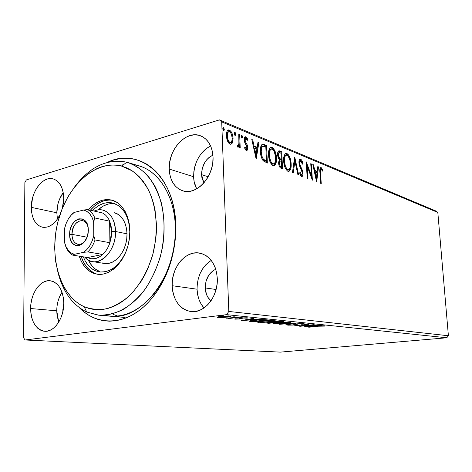 <?xml version="1.0" encoding="UTF-8"?>
<svg xmlns="http://www.w3.org/2000/svg" width="472" height="472" viewBox="0 0 472 472"><rect width="100%" height="100%" fill="white"/><g stroke="black" fill="none" stroke-linecap="round" stroke-linejoin="round"><path stroke-width="0.71" d="M107.333 162.397C138.762 146.509 175.153 175.72 175.773 225.486L175.324 227.221C174.723 193.467 156.12 167.365 133.782 164.763M123.505 164.716L119.056 165.542L123.505 164.716M211.238 260.42C201.91 266.686 197.184 276.279 197.042 289.2L172.156 285.707C171.265 267.435 185.856 249.9 199.957 253.163C210.3 256.001 216.082 264.42 217.297 278.433L216.642 272.698L215.114 267.358L212.778 262.627L209.739 258.685L206.122 255.682L202.081 253.73L197.768 252.88L193.367 253.151L189.03 254.526L184.924 256.939L181.201 260.29L177.985 264.438L175.401 269.241L173.525 274.515L172.427 280.073L172.156 285.707L172.711 291.23L174.079 296.428L176.221 301.112L179.059 305.113L182.505 308.263L186.422 310.44L190.682 311.549L195.113 311.526L199.55 310.369L203.81 308.098L207.733 304.794L211.143 300.587L213.904 295.637L215.905 290.138L217.049 284.327L217.297 278.433C218.329 296.416 204.423 313.585 191.042 311.591C179.572 309.207 173.277 300.575 172.156 285.707L197.042 289.2C197.361 296.764 199.68 303.018 204.01 307.962M63.207 192.617C59.083 198.435 56.953 205.161 56.817 212.789L31.294 207.35C31.046 191.65 42.893 175.796 53.053 178.864C59.737 181.118 63.289 187.614 63.708 198.352L63.384 193.679L62.428 189.39L60.882 185.643L58.817 182.587L56.316 180.345L53.483 178.982L50.427 178.552L47.277 179.053L44.144 180.463L41.147 182.717L38.391 185.72L35.99 189.366L34.014 193.508L32.544 197.992L31.294 207.35L31.565 211.875L32.426 216.082L33.854 219.804L35.801 222.908L38.191 225.268L40.946 226.79L43.967 227.404L47.129 227.073L50.321 225.811L53.413 223.645L56.28 220.66L60.021 214.666C55.183 223.852 49.359 228.041 42.545 227.233C35.376 225.12 31.624 218.495 31.294 207.35L56.817 212.789L57.448 219.096L56.817 212.789L58.009 203.727L59.454 199.39L63.207 192.617M62.015 292.209C58.587 297.584 56.829 303.779 56.74 310.8L30.621 308.529C30.456 293.543 40.456 279.194 50.345 280.781C58.628 282.693 63.106 290.156 63.785 303.183L63.449 298.245L62.469 293.625L60.894 289.507L58.776 286.05L56.215 283.383L53.318 281.601L50.191 280.763L46.97 280.899L43.76 281.979L40.698 283.967L37.884 286.769L35.424 290.28L33.406 294.369L31.901 298.888L30.957 303.667L30.621 308.529L30.898 313.308L31.777 317.821L33.241 321.898L35.223 325.397L37.672 328.176L40.492 330.117L43.577 331.137L46.816 331.197L50.079 330.276L53.242 328.394L56.18 325.627L58.764 322.081L60.894 317.88L62.481 313.202L63.454 308.24L63.785 303.183C64.056 318.093 54.256 332.294 44.74 331.273C35.89 329.574 31.181 321.993 30.621 308.529L56.74 310.8L58.729 322.134L57.041 315.426L56.74 310.8L57.047 306.092L57.956 301.472L59.431 297.106L62.015 292.209M210.6 145.883C199.644 152.25 193.986 162.533 193.614 176.734L169.242 169.053C168.144 149.524 186.334 129.706 200.647 135.859C208.164 139.151 212.294 146.161 213.031 156.899L212.4 151.524L210.919 146.627L208.659 142.397L205.715 138.998L202.217 136.561L198.299 135.169L194.122 134.856L189.844 135.629L185.638 137.435L181.655 140.202L178.038 143.818L174.917 148.137L172.398 153.011L170.575 158.244L169.513 163.654L169.242 169.053L169.778 174.239L171.106 179.024L173.183 183.23L175.938 186.705L179.272 189.302L183.077 190.912L187.207 191.467L191.502 190.93L195.803 189.313L199.939 186.658L203.739 183.059L207.049 178.664L209.727 173.637L211.668 168.185L212.783 162.527L213.031 156.899C214.264 176.345 196.594 195.709 182.882 190.859C174.445 187.803 169.902 180.534 169.242 169.053L193.614 176.734C193.768 181.26 194.777 185.301 196.647 188.865L194.169 181.738L193.614 176.734L193.856 171.525L194.883 166.315L196.659 161.276L199.119 156.598L202.181 152.456L205.739 148.999L209.656 146.367M129.965 163.165L126.791 162.191L121.676 166.126L132.125 170.811C138.591 175.684 144.119 182.227 148.704 190.434C156.91 208.01 158.545 231.947 152.798 254.496C147.86 271.146 139.511 285.684 129.062 296.086C121.811 302.204 114.271 306.434 106.454 308.782C98.672 309.998 91.238 309.308 84.158 306.729L86.76 312.039L98.318 315.148C106.501 315.384 114.737 313.532 123.039 309.597C131.169 304.481 138.65 297.531 145.476 288.752C151.724 279.082 156.692 268.338 160.386 256.526C164.852 237.941 165.188 220.111 161.394 203.048C158.167 192.499 153.665 183.437 147.901 175.861C141.553 169.342 134.52 164.787 126.791 162.191L139.423 166.02C159.288 171.678 174.728 196.511 175.324 227.221C177.584 274.71 141.907 320.883 110.336 316.187M201.562 174.64C201.863 165.318 205.65 158.816 212.925 155.135L209.137 157.377L206.919 159.512L205.001 162.085L202.346 168.138L201.562 174.64L208.176 176.77L201.562 174.64L203.886 182.894L201.916 177.755L201.562 174.64M63.785 303.39L62.841 309.862L62.9 311.455L62.841 309.862L63.207 309.892L62.841 309.862L63.785 303.396M205.226 287.938C205.426 278.881 208.937 272.639 215.763 269.217L213.019 270.721L208.76 275.176L206.034 281.212L205.226 287.938L216.076 289.501L205.226 287.938C205.503 293.495 207.415 297.803 210.954 300.859L207.804 297.171L206.459 294.369L205.226 287.938M435.963 211.025L219.415 119.882L26.343 179.92L219.415 119.882L221.704 121.87L437.821 212.465L448.4 335.757L228.802 311.443L221.704 121.87L228.802 311.443L226.601 314.647L446.789 337.775L280.344 352.118L25.093 339.993L226.601 314.647L25.093 339.993L23.6 337.816L24.868 182.575L23.6 337.816L25.093 339.993L280.344 352.118L446.789 337.775L226.601 314.647L228.802 311.443L448.4 335.757L446.789 337.775L448.4 335.757L437.821 212.465L221.704 121.87L219.415 119.882L435.963 211.025L437.821 212.465L435.963 211.025M222.619 317.503L228.554 316.966L231.032 316.234L222.843 316.157L217.975 316.836L217.203 317.137L217.527 317.391L227.581 317.096C229.917 316.812 231.056 316.517 230.991 316.205L220.607 316.387L217.226 317.29L222.619 317.503M240.407 317.125L225.952 318.169L229.746 318.216L228.082 318.417L229.008 318.512L240.407 317.125L225.952 318.169L229.746 318.216L228.082 318.417L229.008 318.512L240.407 317.125M235.133 319.161L240.62 318.865L243.139 318.016L247.652 317.927L242.437 317.898L238.844 318.895L234.985 318.795L234.661 318.995L235.133 319.161L235.121 318.789L235.133 319.161L239.794 318.978L242.797 318.051L247.322 318.14L247.617 317.886L247.039 317.762L241.835 317.969L238.844 318.895L234.985 318.795L234.702 319.066L235.133 319.161M265.636 319.727L256.809 319.88L249.104 321.143L252.951 321.757L268.155 319.986L265.636 319.727C262.137 319.497 258.237 319.644 253.924 320.175C250.797 320.517 249.21 320.877 249.157 321.243L252.951 321.757L268.155 319.986L265.636 319.727M283.778 321.603L276.663 321.467L266.356 322.96L268.78 323.296L283.778 321.603L274.969 321.633L266.379 322.99L268.78 323.296L283.778 321.603M297.189 322.99L279.076 324.305L293.519 323.379L285.519 324.931L297.189 322.99L279.076 324.305L293.519 323.379L285.519 324.931L297.189 322.99M313.62 324.683L302.747 325.857L309.012 324.211L294.375 325.798L305.974 324.689L299.761 326.323L314.322 324.76L302.747 325.857L309.012 324.211L294.375 325.798L305.974 324.689L299.761 326.323L313.62 324.683M318.523 326.211L324.665 326.099L325.096 325.904L324.807 325.763L321.945 325.763L308.281 327.155L318.512 326.069L324.665 326.099L325.084 325.839L324.695 325.751L317.986 326.123L308.965 327.22L318.523 326.211M304.228 326.76L321.579 325.509L312.712 325.58L315.721 324.901L304.228 326.76L321.579 325.509L312.712 325.58L315.721 324.901L304.228 326.76M303.667 323.574L297.62 323.81L292.935 324.937L288.74 324.813L287.731 325.178L293.537 325.031L299.466 323.786L302.192 323.751L301.207 324.17L302.546 324.152L304.11 323.757L303.667 323.574L297.62 323.81L292.457 324.996L288.74 324.813L287.731 325.178L293.254 325.06L298.339 323.886L302.192 323.751L301.207 324.17L302.546 324.152L304.121 323.674L303.667 323.574M285.625 323.385L290.534 322.382L285.53 322.063L276.498 322.771L272.952 323.633L277.353 323.951L285.625 323.385C288.823 323.043 290.439 322.683 290.486 322.311L277.801 322.618C274.592 322.966 272.993 323.326 272.999 323.686L285.625 323.385M270.432 321.863L275.312 320.812L270.067 320.47L261.488 321.125L257.346 322.105L261.972 322.447L270.432 321.863C273.642 321.503 275.253 321.131 275.259 320.742L262.161 321.048C258.939 321.408 257.352 321.78 257.393 322.158L270.432 321.863M241.363 320.624L260.29 319.178L253.252 319.55L250.083 319.225L253.889 318.517L252.939 318.417L241.221 320.612L260.29 319.178L253.252 319.55L250.083 319.225L253.889 318.517L252.939 318.417L241.363 320.624M242.177 317.556L239.906 317.585L242.177 317.556M235.144 316.83L232.843 316.865L235.144 316.83M223.315 315.615L220.961 315.644L223.315 315.615M232.383 142.845L232.967 140.821L232.979 137.175L232.082 133.487L230.955 131.328L229.457 130.083L228.005 130.125L227.002 131.422L226.46 133.381L226.395 136.361L226.997 139.647L227.952 142.013L229.262 143.7L230.743 144.273L231.953 143.565L232.383 142.845L231.504 143.099L230.607 144.273L231.504 143.099L232.383 142.845L233.074 138.396C232.944 134.585 231.74 131.812 229.457 130.083L228.59 129.93C226.949 130.655 226.206 132.585 226.359 135.712L227.445 140.921L230.006 144.137L230.808 144.267L232.383 142.845M239.664 134.508L238.779 134.142L238.909 144.019L238.384 145.4L237.457 145.164L237.091 146.432L238.307 147.146L239.251 145.547L239.328 147.524L240.218 147.866L239.664 134.508L238.802 134.756L239.664 134.508L238.779 134.142L239.015 143.169L238.065 145.588L237.457 145.164L237.091 146.432L238.1 147.205L239.251 145.547L239.328 147.524L240.218 147.866L239.664 134.508M246.307 150.462L247.015 150.432L247.511 149.789L247.765 147.099L247.21 144.875L245.334 141.529L245.104 139.464L245.422 138.656L246.042 138.491L247.287 140.361L247.723 139.34L246.927 137.765L245.664 136.768L244.75 137.187L244.254 138.615L244.579 142.066L246.915 147.034L246.366 148.839L245.009 146.975L244.543 147.919L245.782 150.078L246.72 150.527L247.8 147.63L247.44 145.488L245.334 141.529L245.074 140.184L245.776 138.444L247.287 140.361L247.723 139.34L245.41 136.744C244.514 137.122 244.112 138.172 244.201 139.901L244.579 142.066L246.939 147.352L246.366 148.839L245.009 146.975L244.543 147.919L246.307 150.462M264.09 144.538L261.901 144.55L260.845 146.462L260.385 149.937L260.804 154.981L261.995 158.899L263.217 160.852L267.37 163.058L266.538 145.541L264.09 144.538L263.24 144.774L265.689 145.777L266.538 145.541L262.668 144.255C260.863 145.223 260.113 147.63 260.414 151.477C260.461 155.064 261.399 158.191 263.217 160.852L267.37 163.058L266.538 145.541L265.689 145.777L265.742 146.975L265.689 145.777L263.24 144.774L264.09 144.538M281.701 151.772L279.453 150.863L278.515 151.052L277.778 152.397L277.583 154.845L278.102 157.642L279.394 159.866L278.633 162.144L279.07 165.69L280.197 167.725L282.575 168.84L281.701 151.772L280.864 151.99L280.923 153.158L280.864 151.99L281.701 151.772L279.046 150.833C277.943 151.264 277.453 152.603 277.583 154.845L279.394 159.866L278.633 163.153C278.793 165.873 279.63 167.584 281.164 168.303L282.575 168.84L281.701 151.772M294.746 157.123L292.469 172.605L293.271 172.905L294.906 161.117L297.885 174.664L298.67 174.959L294.628 157.076L292.469 172.605L293.271 172.905L294.906 161.117L297.885 174.664L298.67 174.959L294.746 157.123M310.753 163.695L311.449 175.749L306.263 161.855L307.189 178.198L307.886 178.463L307.195 166.28L312.375 180.174L311.437 163.979L310.753 163.695L311.449 175.749L306.263 161.855L307.189 178.198L307.886 178.463L307.195 166.28L312.375 180.174L311.437 163.979L310.753 163.695M320.6 172.929L320.854 169.324L321.503 169.359L322.63 171.147L322.889 170.062L321.166 167.578L320.317 167.784L319.892 169.047L320.577 183.289L321.237 183.543L320.6 172.929L319.969 173.082L320.6 172.929C320.335 171.13 320.5 169.873 321.102 169.177L322.63 171.147L322.889 170.062L320.795 167.507C319.857 168.303 319.568 169.967 319.933 172.504L320.577 183.289L321.237 183.543L320.6 172.929M316.677 181.808L318.517 166.887L317.792 166.587L317.202 171.348L314.747 170.362L313.544 164.84L312.8 164.539L316.564 181.767L318.517 166.887L317.792 166.587L317.202 171.348L314.747 170.362L313.544 164.84L312.8 164.539L316.677 181.808M300.41 167.979L301.313 167.938L299.986 164.834L299.295 165.005L299.986 164.834L299.661 163.117L298.982 163.288L299.661 163.117L300.522 160.799L302.404 164.179L302.93 163.577L302.286 163.737L302.93 163.577C302.511 161.453 301.755 159.973 300.658 159.141L299.844 159.212L299.277 160.049L299.018 163.583L299.838 166.669L301.962 171.295L302.292 173.767L301.484 174.782L300.121 172.18L299.62 172.982L300.947 175.991L302.269 176.386L302.989 174.552L302.847 171.92L300.121 165.247L299.655 162.622L299.885 161.359L300.664 160.804L301.342 161.365L302.404 164.179L302.93 163.577L301.596 160.02L300.658 159.141L299.838 159.347L301.36 161.389L300.221 159.589M291.153 163.784L290.433 159.176L288.652 155.028L286.964 153.506L285.348 153.695L283.926 156.61L283.637 160.138L284.026 164.044L285.489 168.575L287.501 171.094L288.38 171.419L289.542 171.017L290.799 168.575L291.153 163.784L290.433 163.967L291.153 163.784C290.935 159.029 289.542 155.607 286.964 153.506L286.144 153.365C284.232 154.309 283.406 156.816 283.66 160.899C283.878 165.796 285.306 169.265 287.95 171.312L288.657 171.419C290.604 170.445 291.436 167.902 291.153 163.784M276.468 157.972L275.731 153.241L273.872 148.969L272.09 147.388L270.379 147.559L268.857 150.533L268.538 154.143L268.934 158.155L270.456 162.816L272.574 165.424L273.5 165.766L274.733 165.371L276.067 162.881L276.468 157.972L275.707 158.173L276.468 157.972C276.262 153.099 274.804 149.571 272.09 147.388L271.199 147.234C269.188 148.202 268.308 150.763 268.562 154.928C268.763 159.955 270.255 163.53 273.04 165.654L273.807 165.772C275.86 164.781 276.745 162.179 276.468 157.972M256.249 158.828L258.916 142.408L258.013 142.042L257.157 147.276L254.095 146.043L252.709 139.865L251.788 139.488L256.107 158.775L258.916 142.408L258.013 142.042L257.157 147.276L254.095 146.043L252.709 139.865L251.788 139.488L256.249 158.828M242.502 136.933L242.03 135.393L241.398 135.134L241.039 136.331L241.511 137.877L242.148 138.137L242.502 137.193L241.635 137.181L241.564 137.942L241.635 137.181L242.502 136.933L241.528 135.086L241.039 136.331L241.835 138.148L242.502 136.933M235.711 134.154L235.227 132.597L234.584 132.331L234.212 133.546L234.696 135.104L235.339 135.37L235.711 134.42L234.838 134.414L234.761 135.187L234.838 134.414L235.711 134.154L234.714 132.29L234.212 133.546L235.021 135.381L235.711 134.154M224.288 129.493L223.799 127.9L223.126 127.629L222.737 128.856L223.232 130.449L223.905 130.726L224.288 129.759L223.415 129.753L223.321 130.555L223.415 129.753L224.288 129.493L223.262 127.582L222.737 128.856L223.575 130.732L224.288 129.493M24.868 182.575L26.343 179.92L24.868 182.575M104.631 315.249C121.717 318.895 137.924 312.057 153.27 294.729C167.365 277.613 175.944 251.6 175.324 227.221L175.773 225.486C176.675 257.901 162.067 292.369 140.992 309.13C119.876 325.951 95.137 324.217 79.213 307.567L83.479 311.52L88.152 314.895L93.131 317.585L98.371 319.55L103.834 320.765L109.463 321.19L115.209 320.824L121.015 319.638L126.826 317.644L132.573 314.842L138.202 311.243L143.647 306.888L148.839 301.803L153.725 296.032L158.244 289.643L162.344 282.698L165.967 275.264L169.076 267.435L171.625 259.287L173.59 250.921L174.947 242.437L175.672 233.929L175.773 225.486L175.242 217.22L174.085 209.22L172.333 201.568L170.003 194.352L167.129 187.649L163.749 181.519L159.908 176.026L155.66 171.218L151.046 167.129L146.119 163.796L140.951 161.235L135.576 159.465L130.071 158.48L124.478 158.279L118.855 158.852L113.256 160.167L107.734 162.22M62.381 208.258L63.39 203.208L63.708 198.352L62.381 208.258M209.509 261.541L205.851 264.751L202.7 268.733L200.169 273.347L198.346 278.421L197.29 283.766L197.042 289.2L197.62 294.516L198.995 299.525L201.131 304.045L203.951 307.897M320.335 167.767L321.166 167.578L320.364 167.772L321.945 169.938L320.335 167.767M322.128 170.244L322.889 170.062L322.128 170.244M320.464 169.401L321.019 169.2M312.901 164.999L313.544 164.84L312.901 164.999M314.11 170.516L314.747 170.362L314.11 170.516M314.134 170.64L316.393 171.542L317.202 171.348L316.393 171.542L314.134 170.64M317.733 167.076L318.517 166.887L317.733 167.076M317.178 171.354L316.989 172.87L317.178 171.354M316.37 177.909L316.134 179.797L316.37 177.909M316.393 177.903L315.131 172.127L314.494 172.28L315.131 172.127L317.013 172.876L316.393 177.903L315.75 178.05L316.393 177.903L315.131 172.127L317.013 172.876L316.393 177.903M310.782 164.144L311.437 163.979L310.782 164.144M311.29 175.785L311.414 177.873L311.29 175.785M306.523 166.445L307.195 166.28L306.523 166.445M306.405 164.321L307.119 166.297L306.405 164.321M310.706 175.926L311.449 175.749L310.706 175.926M299.065 161.566L299.702 161.005L298.953 161.872M300.546 174.923L300.145 174.51L300.658 174.982L301.484 174.782L300.121 172.18L299.62 172.982L301.573 176.481L302.198 174.251L301.567 176.475L301.915 176.534C302.764 176.156 303.13 175.065 303.006 173.253L302.31 173.419L303.006 173.253L302.505 170.598L301.767 170.781L302.505 170.598L301.313 167.938L300.487 168.138L300.971 169.129M300.027 159.447L300.658 159.141L300.239 159.064C299.266 159.483 298.829 160.734 298.941 162.805L302.304 173.047L301.708 174.823L301.124 174.9M300.764 168.699L300.481 168.126M294.327 159.206L294.758 161.153L294.327 159.206M294.074 161.33L294.906 161.117L294.074 161.33L292.504 172.616L294.074 161.33M290.115 168.061L290.315 166.427C290.197 168.828 289.566 170.498 288.433 171.419L289.767 169.448M285.513 153.577L286.964 153.506L286.126 153.725L288.829 157.152L287 154.291L285.69 153.595M285.625 168.528L284.994 167.448L286.988 169.767L287.826 169.554C285.731 167.867 284.592 165.076 284.421 161.2L284.622 157.737L285.271 155.972L286.067 155.229L285.619 155.353C284.51 155.66 283.855 156.804 283.654 158.787L284.061 156.964M284.256 156.509L284.71 155.837M284.935 155.63L285.554 155.359M287.472 169.855L287.165 169.82M286.067 155.229L287.076 155.247L288.156 156.108L289.843 159.807L290.433 164.103L289.967 167.902L288.51 169.625L286.781 168.74L285.383 166.179L284.421 161.2L283.696 161.389L284.421 161.2C284.197 157.866 284.876 155.843 286.451 155.135L287.076 155.247C289.135 156.946 290.25 159.695 290.416 163.495C290.646 166.822 289.967 168.876 288.386 169.643L286.988 169.767L286.28 169.306M286.988 169.767L288.386 169.643M281.247 159.571L281.336 161.259L281.247 159.571M281.619 166.817L281.701 168.51L281.619 166.817M278.498 151.07L279.713 150.951L278.869 151.176L280.864 151.99L278.498 151.07M278.887 158.922L278.356 158.279L278.887 158.922L279.731 158.704L278.887 158.922L280.12 159.613L280.964 159.394L279.731 158.704L278.362 155.158L279.288 152.657L281.029 153.199L281.347 159.548L280.114 159.607M279.507 159.335L279.04 159.052M279.058 152.716L278.45 152.875L277.571 154.238L278.209 152.94M279.129 165.884L280.079 166.699L280.923 166.48C279.996 166.055 279.495 165.035 279.406 163.424L280.285 160.982L281.436 161.3L281.719 166.787L280.875 167L281.719 166.787L280.923 166.48L280.079 166.699L280.875 167L279.223 166.032M280.049 161.046L279.442 161.2L278.622 162.403L279.501 161.2M279.406 163.424L278.669 163.613L279.406 163.424L279.754 161.33L280.344 160.982L281.436 161.3L281.719 166.787L280.073 165.82L279.406 163.424M278.362 155.158L277.625 155.353L278.362 155.158L279.052 152.721L281.029 153.199L281.347 159.548L279.188 158.049L278.362 155.158M275.636 160.144C275.565 162.852 274.893 164.728 273.613 165.778L275.011 163.784L275.636 160.144M270.533 147.459L272.09 147.388L271.241 147.618L274.214 151.477L273.028 149.199L270.786 147.482M271.058 149.176L270.68 149.282C269.406 149.665 268.698 151.01 268.538 153.323L268.892 151.341M269.252 150.444L269.736 149.76M269.972 149.553L270.627 149.282M272.58 164.167L272.255 164.132M270.633 162.787L269.807 161.312L272.073 164.073L271.323 163.595M272.922 163.855C270.71 162.097 269.524 159.223 269.365 155.247L268.597 155.447L269.365 155.247C269.146 151.837 269.866 149.771 271.524 149.052L272.202 149.17C274.368 150.94 275.53 153.772 275.689 157.672C275.913 161.07 275.194 163.165 273.53 163.949L272.073 164.073L272.922 163.855L271.819 163.005L270.651 161.076L269.465 156.521L269.418 152.804L269.884 150.71L270.828 149.323L271.831 149.064L272.94 149.648L274.214 151.488L275.648 157.046L275.194 162.179L274.273 163.613L272.922 163.855M272.073 164.073L273.276 163.943M266.409 160.964L266.491 162.722L266.409 160.964M261.995 144.485L263.24 144.774L261.995 144.485M263.311 160.067L265.087 160.964L265.942 160.74L265.087 160.964L265.624 161.164L266.473 160.946L263.577 159.347C262.054 157.259 261.27 154.745 261.234 151.807C261.01 149.005 261.529 147.134 262.786 146.208L265.813 147.004L266.473 160.946L265.624 161.164L263.901 160.427M262.438 159.247L262.054 158.698M261.695 158.043L262.721 159.571L263.577 159.347L262.721 159.571M260.397 149.966L260.709 148.114M260.922 147.535L261.936 146.444C260.969 146.993 260.455 148.22 260.385 150.12M261.234 151.807L260.444 152.019L261.234 151.807L261.565 147.883L262.786 146.208L261.936 146.444L263.305 146.172L265.813 147.004L266.473 160.946L264.161 159.837L263.028 158.657L261.842 155.878L261.234 151.807M251.924 140.09L252.709 139.865L251.924 140.09M253.305 146.261L254.095 146.043L253.305 146.261M253.316 146.32L256.296 147.512L257.157 147.276L256.296 147.512L253.316 146.32M257.918 142.591L258.916 142.408L258.06 142.65L255.718 157.028L257.918 142.591M255.983 154.486L254.538 148.019L253.747 148.237L254.538 148.019L256.88 148.957L255.983 154.486L255.193 154.698L255.983 154.486L254.538 148.019L256.88 148.957L255.983 154.486M245.605 149.052L244.891 148.692L245.77 148.922M245.558 137.435L244.868 137.033L245.871 136.827L245.009 137.081L246.655 139.069L246.054 137.995M246.939 139.565L247.723 139.34L246.939 139.565M245.629 138.485L244.915 138.691L244.207 139.995L244.944 138.691M244.242 140.42L245.074 140.184L244.242 140.42M244.49 141.765L245.334 141.529L244.49 141.765M244.938 142.721L245.446 143.506L246.313 143.264L245.446 143.506L246.573 145.73L247.44 145.488L246.644 145.984L245.446 143.506M246.644 150.031L246.933 147.807L247.8 147.63L246.939 147.872L246.366 150.48M241.28 135.246L241.711 135.116L241.28 135.246M241.115 135.582L241.635 137.181L241.115 135.582M239.015 140.16L239.239 145.547L238.378 145.795L239.251 145.547L239.015 140.16M238.378 145.795L237.758 147.14L238.378 145.795M237.298 145.724L237.87 145.559L237.298 145.724M234.454 132.449L234.903 132.319L234.454 132.449M234.295 132.78L234.838 134.414L234.295 132.78M230.383 132.03L229.357 130.815L227.911 130.184L229.457 130.083L228.584 130.343L230.814 132.821M232.165 138.101L232.2 138.65L233.074 138.396L232.2 138.65L231.504 143.099L232.094 141.069L232.165 138.101M229.64 142.798L229.067 142.715L229.947 142.467C228.247 141.081 227.362 138.951 227.28 136.072L226.401 136.331L226.424 136.727L226.401 135.434L226.843 133.092L227.575 132.089M228.554 131.765L228.088 131.906C226.831 132.449 226.271 133.924 226.401 136.331L227.28 136.072C227.15 133.665 227.71 132.19 228.967 131.647L229.528 131.747C231.215 133.092 232.094 135.187 232.165 138.025C232.301 140.444 231.734 141.954 230.472 142.55L228.772 142.568L227.144 140.119L229.067 142.715L230.194 142.538M222.979 127.759L223.457 127.617L222.979 127.759M222.825 128.06L223.415 129.753L222.825 128.06M227.28 136.072L228.041 132.243L229.239 131.659L230.637 132.715L231.463 134.343L232.165 138.025L231.876 140.862L231.014 142.332L229.947 142.467L228.826 141.47L227.705 138.886L227.28 136.072M324.642 325.745L324.665 326.099L324.642 325.745M307.638 326.382L311.508 325.574L313.455 325.963L313.438 325.651L313.455 325.963L307.638 326.382L311.52 325.768L313.455 325.963L307.638 326.382M302.729 325.515L302.747 325.857L302.729 325.515M302.517 323.526L302.546 324.152L302.517 323.526M295.973 324.046L295.991 324.453L295.973 324.046M295.071 324.252L295.1 324.783L295.071 324.252M288.127 324.96L288.138 325.267L288.127 324.96M273.937 323.202L273.972 323.886L273.937 323.202M275.447 323.709L274.745 323.562C274.698 323.267 275.978 322.978 278.58 322.695L288.062 322.04L288.77 322.447L284.858 323.308L275.447 323.709L274.728 323.438L275.825 323.09L280.911 322.47L287.194 322.24L288.764 322.441L288.215 322.777L282.551 323.532L275.447 323.709M268.763 322.978L268.78 323.296L268.763 322.978M267.288 322.677L267.311 323.155L267.288 322.677M269.5 323.049L268.12 322.866L269.418 322.417L273.878 322.464L273.843 321.78L273.878 322.464L274.279 322.506L274.262 322.122L274.279 322.506L269.5 323.049L268.131 322.872L268.645 322.683L274.279 322.506L269.5 323.049M275.819 322.335L274.214 322.099L275.766 321.55L280.515 321.326L281.43 321.697L281.412 321.361L281.43 321.697L275.819 322.335L274.214 322.099L274.981 321.815L281.43 321.697L275.819 322.335M258.42 321.627L258.455 322.376L258.42 321.627M259.948 322.193L259.181 322.028C259.104 321.721 260.373 321.426 262.993 321.131L272.733 320.453L273.506 320.883C273.5 321.196 272.202 321.491 269.618 321.78L259.134 321.975L261.936 321.261L268.674 320.689L273.341 320.818L271.589 321.515L259.948 322.193M252.939 321.426L252.951 321.757L252.939 321.426M251.275 321.202L251.293 321.591L251.275 321.202M265.742 320.087L253.098 321.438L250.992 321.107L254.768 320.081L262.196 319.591L264.845 319.992L264.827 319.656L264.845 319.992L265.742 320.087L265.724 319.739L265.742 320.087L253.653 321.491L250.951 321.048L258.821 319.898L265.742 320.087M244.956 320.181L248.862 319.178L251.305 319.697L251.293 319.349L251.305 319.697L244.956 320.181L248.874 319.45L251.305 319.697L244.956 320.181M247.31 317.798L247.322 318.14L247.31 317.798M241.688 317.986L241.705 318.382M241.221 318.051L241.251 318.736L241.221 318.051M218.147 316.795L218.17 317.485L218.147 316.795M219.568 317.308L218.937 317.178L221.569 316.281L228.625 315.927L229.28 316.323L226.648 317.001L219.568 317.308L218.902 317.137L219.238 316.913L222.377 316.393L229.315 316.358L225.846 317.09L219.568 317.308M114.307 212.73L118.431 214.536L121.269 217.002L123.64 220.3L125.428 224.312L126.573 228.879L127.009 233.811L126.726 238.92L125.735 243.994L124.065 248.827L121.794 253.222L119.015 257.004L115.846 260.025L112.413 262.172L108.849 263.37L105.303 263.577M95.733 270.91C90.158 268.556 86.028 263.866 83.343 256.845L84.936 260.444L87.91 265.004L91.55 268.538L95.733 270.91L99.592 271.477L95.733 270.91L100.312 272.014L105.103 271.772L109.935 270.19L114.602 267.299L118.926 263.199L122.72 258.054L126.23 251.075C119.552 265.742 110.631 272.692 99.462 271.913L95.733 270.91M92.494 210.701C98.831 204.11 105.598 201.556 112.808 203.037L118.13 205.361L122 208.677L125.227 213.137L127.682 218.583L129.245 224.802L129.859 232.36C129.228 216.872 123.87 207.19 113.787 203.302L109.138 202.571L104.371 203.161L99.669 205.043L95.196 208.117L92.494 210.701M114.672 203.609C108.808 203.025 103.238 205.131 97.964 209.916L103.468 205.94L108.165 204.075L112.926 203.491M88.264 259.983C90.984 265.642 94.76 269.471 99.592 271.477L95.415 269.111L91.769 265.588L88.264 259.983M112.56 200.317C104.495 199.119 97.09 202.417 90.341 210.211L94.506 206.004L99.297 202.695L104.347 200.665L109.463 200.01M95.073 273.4L90.583 270.839L86.683 267.034L83.497 262.137L81.184 256.497C83.951 264.963 88.583 270.598 95.073 273.4L93.126 273.129C86.636 270.32 82.004 264.668 79.243 256.178L81.55 261.836L84.736 266.745L88.636 270.562L93.126 273.129L98.217 274.338M88.417 209.78C95.509 201.609 103.238 198.37 111.61 200.057L117.227 202.512L121.392 206.075L124.873 210.872L127.517 216.737L129.204 223.439L129.859 230.702L129.446 238.236L127.977 245.723L125.517 252.85L122.165 259.317L118.077 264.863L113.416 269.276L108.383 272.379L103.191 274.079L98.034 274.32L93.126 273.129L97.244 274.226C110.129 276.256 124.785 261.948 128.72 242.596C132.809 223.274 125.121 203.957 112.548 200.317L107.557 199.538L102.436 200.199L97.385 202.234L92.589 205.556L88.417 209.78M128.384 162.645C138.945 166.356 148.232 174.522 155.064 186.464C163.542 203.184 166.297 225.887 162.285 248.349C158.521 265.37 151.931 280.15 142.526 292.675C129.706 308.127 113.705 316.069 98.831 315.196L86.76 312.039C72.977 305.26 63.531 292.622 58.428 274.143C63.531 292.622 72.977 305.26 86.76 312.039L84.158 306.729L88.771 308.411L93.568 309.42L98.512 309.732L103.551 309.331L108.637 308.216L113.717 306.381L118.743 303.838L123.652 300.599L128.402 296.693L132.933 292.156L141.128 281.347L144.697 275.188L147.86 268.609L152.798 254.496L155.719 239.628L156.374 232.118L156.48 224.678L155.07 210.317L153.571 203.556L151.571 197.178L149.093 191.243L146.178 185.809L142.857 180.929L139.169 176.652L135.157 173.006L130.874 170.026L126.366 167.731L121.676 166.126L116.855 165.218L111.953 165.011L107.014 165.483L102.094 166.634L97.226 168.433L87.839 173.867L79.172 181.537L75.195 186.11L68.115 196.517L62.369 208.294L58.127 221.038L56.616 227.64L55.525 234.324L54.634 247.735L55.507 260.821L58.133 273.158L60.086 278.911L65.207 289.312L71.832 297.932L75.656 301.455L79.774 304.399L84.158 306.729C59.667 295.702 48.71 256.308 58.127 221.038C67.225 185.667 95.674 159.371 121.676 166.126L126.791 162.191C107.675 158.48 90.6 166.292 75.573 185.643C90.6 166.292 107.675 158.48 126.791 162.191M117.805 316.092L113.115 314.382M114.171 212.695L115.227 212.984C123.906 215.639 129.062 228.985 126.183 242.13C123.41 255.299 113.315 264.993 104.406 263.47L101.911 262.798M88.099 227.528C85.975 214.89 71.461 221.309 71.968 234.348L69.661 234.366C69.083 217.533 88.506 212.5 88.276 229.97L88.111 232.655L86.724 237.87L84.134 242.201L82.511 243.812L78.93 245.641L77.113 245.782L75.367 245.405L72.364 243.168L70.363 239.292L69.838 236.92L69.826 231.734L70.34 229.126L72.31 224.342L75.284 220.725L78.818 218.825L82.388 218.949L84.016 219.787L86.636 222.855L88.075 227.374L88.276 229.97C88.742 247.369 69.13 251.547 69.661 234.366L71.968 234.348C72.865 225.327 76.399 220.737 82.565 220.589C86.181 221.675 88.122 224.967 88.394 230.478M86.99 237.186L71.968 234.348L86.99 237.186M102.754 254.438C97.68 258.933 92.66 259.972 87.692 257.547L91.32 258.733L95.185 258.603L99.067 257.151L102.754 254.438L87.692 257.547L72.706 255.122L74.287 254.314L83.68 252.313L87.821 251.906L102.754 254.438L87.692 257.547L72.706 255.122C69.649 253.423 67.331 250.549 65.75 246.502C67.331 250.549 69.649 253.423 72.706 255.122L74.287 254.314L83.68 252.313L87.037 249.381L89.951 245.452L92.235 240.744L93.763 235.534L93.657 221.864L94.854 217.975L109.651 221.191L109.893 242.738C108.259 247.552 105.881 251.452 102.754 254.438C105.881 251.452 108.259 247.552 109.893 242.738L111.239 237.174L111.652 231.51L109.893 242.738L95.025 239.953L93.763 235.534L93.657 221.864L92.07 217.433L89.739 213.869L86.813 211.362L83.461 210.052L74.157 212.459L72.588 213.45L69.826 216.784L72.588 213.45L74.157 212.459L70.918 215.444L68.133 219.332L65.956 223.923L64.493 228.961L64.505 242.225L65.986 246.608L68.186 250.213L71.006 252.833L74.287 254.314C69.425 252.856 66.163 248.827 64.505 242.225L64.493 228.961C66.133 221.639 69.355 216.141 74.157 212.459L83.461 210.052C88.423 211.22 91.822 215.161 93.657 221.864L94.854 217.975L109.651 221.191L111.652 231.51L111.109 226.076L109.651 221.191L109.893 242.738L95.025 239.953C93.373 244.868 90.972 248.85 87.821 251.906L102.754 254.438M115.492 231.481L111.652 231.51L115.492 231.481C116.053 247.9 103.687 263.954 92.742 261.63C89.721 261.128 87.084 259.612 84.824 257.081C95.232 270.491 116.425 253.529 115.492 231.481L127.009 233.835L115.492 231.481C115.563 215.964 104.542 205.869 94.188 211.084C97.067 209.78 99.916 209.438 102.731 210.064C110.578 212.506 114.832 219.639 115.492 231.481M102.359 212.931L97.792 211.898L102.359 212.931C105.498 214.441 107.929 217.191 109.651 221.191C107.929 217.191 105.498 214.441 102.359 212.931L87.562 209.586L83.461 210.052L87.562 209.586C90.707 211.108 93.137 213.904 94.854 217.975C93.137 213.904 90.707 211.108 87.562 209.586L102.359 212.931M85.692 239.965C83.414 243.251 80.836 244.708 77.963 244.331C74.21 243.292 72.216 239.965 71.968 234.348C71.667 244.124 80.759 248.042 85.692 239.965M87.821 251.906C90.972 248.85 93.373 244.868 95.025 239.953L93.763 235.534C92.028 243.145 88.665 248.738 83.68 252.313L87.821 251.906M300.339 160.846L299.696 161.005M301.708 174.823L300.882 175.018M286.144 153.365L285.69 153.483M279.046 150.833L278.728 150.916M271.199 147.234L270.698 147.37M273.53 163.949L272.68 164.162M262.668 144.255L262.119 144.408M246.366 148.839L245.499 149.081M238.065 145.588L237.268 145.813M228.59 129.93L228.082 130.083M230.472 142.55L229.593 142.804M274.739 323.432L274.722 323.043M288.77 322.447L288.746 322.057M274.208 322.022L274.197 321.727M259.175 321.88L259.157 321.473M273.506 320.883L273.489 320.476M250.986 320.978L250.974 320.588M246.036 318.01L246.024 317.715M218.937 317.06L218.919 316.635M229.28 316.323L229.262 315.945M125.115 317.461L98.831 315.196M92.742 261.63L104.406 263.47M80.966 244.862L77.963 244.331"/></g></svg>
